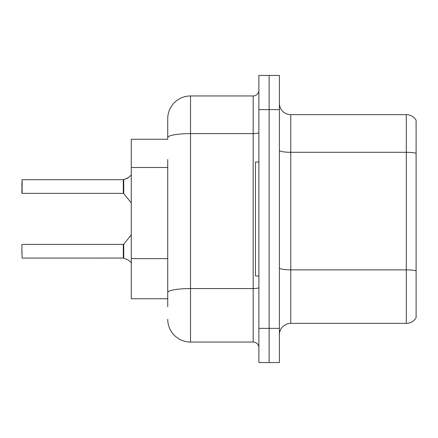 <?xml version="1.0" encoding="UTF-8"?>
<svg xmlns="http://www.w3.org/2000/svg" width="438" height="438" viewBox="0 0 438 438"><rect width="100%" height="100%" fill="white"/><g stroke="black" fill="none" stroke-linecap="round" stroke-linejoin="round"><path stroke-width="0.66" d="M131.274 298.749L167.732 298.749L131.274 298.749L131.274 139.251L167.732 139.251L167.732 118.742L167.732 131.274M416.1 277.791L416.1 314.249M279.384 334.752A11.393 11.393 0 0 1 290.777 323.359L406.3 323.359L406.3 114.641L290.777 114.641A11.393 11.393 0 0 1 279.384 103.248A11.393 11.393 0 0 0 290.777 114.641L290.777 323.359M269.129 328.374L269.129 362.555L279.384 362.555L279.384 328.374L269.129 328.374L269.129 362.555L258.874 362.555L258.874 328.374L269.129 328.374L269.129 109.626L269.129 328.374M258.874 328.374L258.874 75.446L269.129 75.446L269.129 109.626L269.129 75.446L279.384 75.446L279.384 328.374M416.1 120.22A11.393 11.393 0 0 0 406.3 114.641A11.393 11.393 0 0 1 416.1 120.22L416.1 317.78A11.393 11.393 0 0 1 406.3 323.359M167.732 306.726L167.732 159.52M167.732 118.742A22.787 22.787 0 0 1 190.519 95.955L190.519 342.045L253.18 342.045L253.18 95.955A5.694 5.694 0 0 0 258.874 90.261M190.519 95.955L253.18 95.955M167.732 296.471L167.732 292.518A22.787 3.958 180 0 1 190.519 288.56L253.18 288.56A5.694 0.991 0 0 0 258.874 287.569M258.874 347.739A5.694 5.694 0 0 0 253.18 342.045M190.519 342.045A22.787 22.787 0 0 1 167.732 319.258M128.203 260.002L123.39 258.07L128.203 260.002L131.542 262.882M131.542 174.888L127.682 178.151L123.39 179.7L127.162 178.386L123.746 179.569L123.74 193.58L123.297 193.366L123.297 179.7L22.13 179.7L123.297 179.7M21.9 184.256L22.13 179.7L22.13 193.366L21.9 184.256M128.203 177.768L123.746 179.569L127.682 178.151M258.874 162.033L255.458 162.033L255.458 275.967L258.874 275.967M123.308 258.064A0.569 0.569 180 0 1 123.39 258.07A0.569 0.569 -0 0 0 123.308 258.064L123.297 244.404L123.308 258.064L22.13 258.07L21.9 248.965M123.297 251.242L123.297 244.404L123.74 244.196L123.746 258.206M21.9 253.52L21.9 244.634M123.308 179.706A0.569 0.569 0 0 0 123.39 179.7A0.569 0.569 180 0 1 123.308 179.706L123.297 186.528M21.9 188.811L21.9 193.136M123.302 184.261L123.297 188.811M167.732 167.491L131.274 167.491M167.732 258.639L131.274 258.639M416.1 153.267A11.393 1.976 180 0 0 406.3 152.298L290.777 152.298A11.393 1.976 0 0 1 279.384 150.322M416.1 270.843A11.393 1.976 180 0 0 406.3 269.874L290.777 269.874A11.393 1.976 -0 0 1 279.384 267.897M279.384 109.626L258.874 109.626M167.732 137.57A22.787 3.958 180 0 1 190.519 133.612L253.18 133.612A5.694 0.991 0 0 0 258.874 132.626M22.13 244.404L123.297 244.404M123.74 244.196L131.274 234.888M22.13 193.366L123.297 193.366M123.74 193.58L131.274 202.882"/></g></svg>
